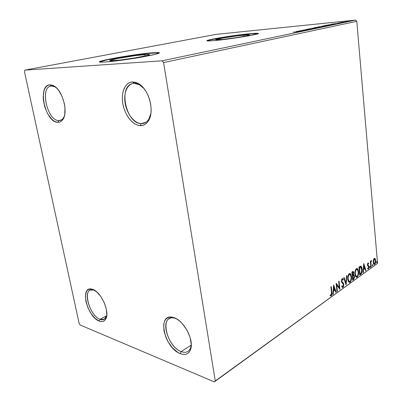 <?xml version="1.0" encoding="UTF-8"?>
<svg xmlns="http://www.w3.org/2000/svg" width="402" height="402" viewBox="0 0 402 402"><rect width="100%" height="100%" fill="white"/><g stroke="black" fill="none" stroke-linecap="round" stroke-linejoin="round"><path stroke-width="0.6" d="M93.978 290.033L92.998 289.772C81.988 287.149 88.907 315.52 100.053 319.294L99.219 321.077C87.169 316.952 79.651 286.249 91.55 289.058L94.063 289.993L92.611 289.339L96.802 291.942L100.907 296.646L104.264 302.731L106.334 309.218L106.786 315.073L106.379 317.459L105.57 319.364L104.394 320.711L102.902 321.459L101.153 321.58L99.219 321.077L95.098 318.339L91.148 313.681L87.937 307.801L85.922 301.56L85.405 295.847L86.465 291.51L87.561 290.068L88.988 289.209L90.691 288.958L92.611 289.339C100.977 291.621 110.032 311.726 105.862 318.836C104.455 321.474 102.239 322.223 99.219 321.077L100.053 319.294C90.671 316.158 82.812 292.937 90.224 290.073L93.978 290.033M106.716 315.741L100.053 319.294L106.716 315.741M175.357 318.379L173.694 317.947C159.428 314.902 166.659 346.564 181.171 351.584L180.297 353.665C164.604 348.177 156.745 313.922 172.172 317.178L176.729 318.952L173.971 317.645L176.679 318.922L179.433 320.866L182.116 323.409L186.835 329.871L190.066 337.283L191.287 344.449L191.071 347.569L190.312 350.207L189.051 352.273L187.337 353.685L185.252 354.393L182.875 354.383L180.297 353.665L177.624 352.278L172.383 347.735L167.905 341.469L166.157 337.961L163.951 330.841L163.709 324.424L164.358 321.776L165.493 319.64L167.086 318.108L169.081 317.243L171.403 317.083L173.971 317.645C183.92 320.52 194.277 340.147 190.618 349.403C188.789 354.087 185.352 355.509 180.297 353.665L181.171 351.584C169.428 347.534 160.493 322.906 169.267 318.625C170.956 317.66 172.986 317.575 175.357 318.379M191.216 345.102L181.171 351.584L191.216 345.102M134.203 83.365C127.313 83.551 123.263 93.118 125.208 103.605C127.057 114.098 134.414 123.384 141.248 123.595L140.238 125.625C132.841 125.364 124.891 115.299 122.876 103.942C120.761 92.586 125.107 82.194 132.57 81.968L134.203 83.365C137.564 83.325 140.836 85.068 144.017 88.601L139.388 84.752L134.203 83.365L132.57 81.968L135.368 82.304L138.238 83.485L141.057 85.485L143.705 88.224L146.087 91.591L148.087 95.46L149.634 99.666L150.655 104.033L151.117 108.384L151.001 112.54L150.318 116.334L149.097 119.62L147.403 122.268L145.303 124.193L142.881 125.318L140.238 125.625L137.474 125.107L134.695 123.796L132.002 121.746L129.489 119.042L127.248 115.786L125.359 112.093L123.886 108.098L122.876 103.942L122.379 99.776L122.409 95.746L122.967 92.003L124.042 88.686L125.6 85.922L127.59 83.827L129.941 82.485L132.57 81.968L138.193 83.46C148.79 88.681 154.946 111.223 148.504 120.716C146.393 124.077 143.64 125.71 140.238 125.625L141.248 123.595C126.238 124.022 117.907 86.229 132.685 83.561L134.203 83.365M145.981 122.213L141.248 123.595L145.981 122.213M53.149 85.546L54.486 86.691L51.597 86.033L50.024 84.842L53.149 85.546C62.426 89.159 68.842 112.811 62.586 119.881C61.29 121.565 59.702 122.374 57.828 122.314L55.762 121.881L53.647 120.766L51.556 119.007L47.748 113.882L44.878 107.264L43.361 100.098L43.185 96.631L44.054 90.566L45.074 88.204L46.441 86.415L48.114 85.274L50.024 84.842L52.099 85.139L54.265 86.164L56.436 87.882L58.516 90.229L62.084 96.42L64.39 103.751L64.948 107.475L64.762 114.289L64.034 117.113L62.923 119.394L61.481 121.057L59.757 122.037L57.828 122.314L58.772 120.575C60.511 120.62 61.973 119.866 63.169 118.314L64.315 116.258C63.34 118.555 61.968 119.942 60.189 120.424L58.772 120.575L61.486 119.871L58.772 120.575C47.552 121.007 39.637 87.807 50.742 86.139L51.597 86.033C39.512 85.832 47.019 120.967 58.772 120.575L57.828 122.314C45.124 122.7 36.959 84.676 50.024 84.842L51.597 86.033C53.195 85.993 54.848 86.651 56.566 88.008M144.836 54.577L149.052 54.466C153.84 54.848 125.419 59.898 113.907 60.657L110.505 60.762L109.917 60.627L110.098 60.375L117.691 58.481L135.564 55.612L146.966 54.441L149.303 54.732L147.147 55.491L135.268 57.848L119.836 60.069L110.248 60.732C105.811 60.26 133.263 55.421 144.836 54.577L145.077 55.989L144.836 54.577M243.823 35.11L249.356 34.848C252.275 35.18 231.683 38.647 221.005 39.597L215.773 39.738L222.874 38.024L238.27 35.733L247.763 34.813L249.371 35.069L247.24 35.688L236.718 37.582L223.663 39.326L215.939 39.823C213.226 39.446 233.105 36.105 243.823 35.11L243.984 36.356L243.823 35.11M258.059 33.321L258.164 33.602L249.491 33.999L249.456 33.743L258.059 33.321C262.571 33.798 230.959 39.125 214.753 40.552L233.718 38.225L248.23 35.904L257.034 34.034L258.2 33.366L255.486 33.271L241.074 34.688L226.743 36.682L214.216 38.813L207.452 40.421L206.98 40.738L207.492 40.919L208.99 40.949L214.753 40.552L207.246 40.878C203.196 40.295 233.165 35.276 249.456 33.743L249.491 33.999C235.009 35.366 208.527 39.627 207.136 40.853M159.423 52.984L152.458 53.079L152.408 52.783L159.046 52.597C160.795 53.164 155.071 54.657 141.881 57.064C129.364 59.28 113.419 61.441 105.369 62.014L120.037 60.421L143.886 56.707L156.333 54.089L159.448 52.963L157.996 52.516L143.63 53.697L121.746 56.848L101.349 60.988L99.485 61.933L100.294 62.154L105.369 62.014L100.028 62.124C93.41 61.38 134.816 54.104 152.408 52.783L152.458 53.079C136.946 54.25 101.033 60.27 99.621 62.024M163.594 62.561L356.785 21.331L377.543 263.395L215.266 380.975L163.594 62.561L162.096 60.808L24.869 70.129L216.045 34.376L355.529 20.1L162.096 60.808L24.869 70.129L24.457 71.591L79.174 323.545L80.144 324.997L214.351 381.9L377.543 263.395L356.785 21.331L355.529 20.1L216.045 34.376L24.869 70.129L24.457 71.591L79.174 323.545L80.144 324.997L214.351 381.9L215.266 380.975L163.594 62.561L162.096 60.808L355.529 20.1L356.785 21.331L163.594 62.561M373.368 260.044L373.373 263.275L373.689 264.039L374.428 264.506L374.991 264.094L375.563 262.692L375.528 259.531L375.091 258.602L374.478 258.315L373.93 258.702L373.368 260.044L373.217 262.315L374.121 264.476L374.714 264.365C375.513 263.426 375.84 262.149 375.694 260.541L374.764 258.335L374.202 258.446L373.368 260.044M370.85 267.049L371.192 266.802L370.92 262.426L371.413 260.481L370.755 261.898L370.679 261.049L370.337 261.29L370.85 267.049L371.192 266.802L370.9 262.858L371.548 260.536L370.755 261.898L370.679 261.049L370.337 261.29L370.85 267.049M367.93 262.888L367.398 264.747L367.649 265.787L368.624 266.868L368.473 268.023L368.152 268.295L367.775 267.973L367.624 268.657L368.187 269.018L368.825 268.265L369.006 267.028L368.795 265.918L367.75 264.606L367.941 263.657L368.518 263.878L368.599 263.134L367.93 262.888L367.408 264.883L367.88 265.074L368.016 263.586L368.518 263.878L368.674 263.24L367.93 262.888M360.76 274.335L361.835 272.868L362.227 270.244L361.755 267.139L360.775 266.079L358.926 267.074L359.679 275.114L360.76 274.335L360.333 274.239L359.644 274.737L360.76 274.335C361.971 273.149 362.438 271.425 362.177 269.159L360.981 266.134L358.926 267.074L359.679 275.114L360.76 274.335M352.644 280.194L353.956 279.144L354.524 277.269L354.303 275.481L353.554 274.862L353.7 272.084L353.006 271.355L351.856 272.059L352.644 280.194L353.604 279.506L354.509 276.395L353.554 274.862L353.835 272.812L353.232 271.38L351.856 272.059L352.644 280.194M346.107 284.917L346.926 275.531L346.514 275.822L345.941 282.918L344.107 277.521L343.695 277.812L346.107 284.917L346.926 275.531L346.514 275.822L345.941 282.918L344.107 277.521L343.695 277.812L346.107 284.917M337.378 291.219L336.735 285.018L339.911 289.39L339.057 281.078L338.665 281.355L339.308 287.566L336.117 283.154L336.987 291.505L337.378 291.219L336.946 291.113L337.378 291.219L336.735 285.018L339.911 289.39L339.057 281.078L338.665 281.355L339.308 287.566L336.117 283.154L336.987 291.505L337.378 291.219M331.474 292.455L331.333 294.807L330.936 295.098L330.288 294.832L330.153 295.626L331.243 295.882L331.977 294.189L331.278 286.566L330.876 286.847L331.474 292.455L331.147 295.023L330.288 294.832L330.153 295.626L331.243 295.882C331.987 294.872 332.203 293.661 331.881 292.254L331.278 286.566L330.876 286.847L331.474 292.455M333.61 284.923L332.836 294.5L333.268 294.189L333.519 291.118L334.966 290.083L335.77 292.38L336.203 292.068L333.61 284.923L332.836 294.5L333.268 294.189L333.519 291.118L334.966 290.083L335.77 292.38L336.203 292.068L333.61 284.923M342.293 278.601L343.238 279.405L342.615 278.626L342.132 278.686L341.434 281.254L341.76 282.375L343.218 283.953L343.429 284.676L342.871 286.571L341.951 285.757L341.68 286.405L342.419 287.475L342.986 287.4L343.574 286.485L343.836 284.812L343.419 283.124L342.157 281.852L341.816 280.948L342.102 279.641L342.564 279.531L342.991 280.129L343.238 279.405L342.469 278.586L341.715 279.229L341.549 281.872L343.429 284.676L342.946 286.51L342.574 286.626L341.951 285.757L341.68 286.405L342.378 287.455L342.986 287.4L342.338 287.405M347.775 279.365L348.238 281.34L349.212 282.46L350.077 282.274L350.856 281.259L351.559 277.41L350.79 274.154L350.082 273.521L348.986 273.888L348.253 275.129L347.79 277.144L347.775 279.365L349.127 282.425L350.077 282.274C351.283 280.832 351.76 278.963 351.509 276.656L350.157 273.551L349.202 273.702C347.996 275.154 347.524 277.043 347.775 279.365M354.956 274.244L355.398 276.194L356.343 277.315L357.182 277.139L357.941 276.149L358.629 272.35L357.886 269.134L357.197 268.496L356.137 268.848L355.418 270.069L354.971 272.048L354.956 274.244L356.283 277.29L357.182 277.139C358.353 275.732 358.82 273.888 358.584 271.611L357.252 268.521L356.348 268.672C355.172 270.094 354.71 271.948 354.956 274.244M363.75 263.677L363.006 272.712L363.393 272.435L363.629 269.541L364.916 268.616L365.619 270.827L366.001 270.551L363.805 263.632L363.006 272.712L363.393 272.435L363.629 269.541L364.916 268.616L365.619 270.827L366.001 270.551L363.75 263.677M369.709 267.28L369.925 267.757L370.207 267.506L370.066 266.39L369.704 267.044L370.056 267.732L370.076 266.395L369.709 267.28M372.337 265.385L372.553 265.863L372.825 265.616L372.694 264.501L372.332 265.149L372.679 265.838L372.699 264.506L372.337 265.385M376.563 262.34L376.774 262.813L377.041 262.571L376.91 261.466L376.563 262.34L376.9 262.787L376.92 261.466L376.563 262.34M345.238 21.602L351.68 20.768L345.238 21.602M346.78 21.814L340.971 22.406L346.78 21.814M338.102 22.994L344.263 22.341L338.102 22.994M335.107 24.271L331.605 24.406L325.861 25.326L333.856 24.532L335.796 24.065L333.258 24.226L325.861 25.326L335.107 24.271M325.68 26.251L327.188 25.904L325.645 25.984L317.65 27.04L325.68 26.251L327.173 25.889L325.811 25.969L317.65 27.04L325.68 26.251M318.062 27.854L311.912 28.235L316.138 28.034L308.143 29.024L318.138 27.838L311.912 28.235L316.138 28.034L308.143 29.024L318.062 27.854M307.862 29.994L301.817 30.577L310.826 29.371L302.736 30.15L308.299 29.668L299.299 30.869L307.404 30.095L301.817 30.577L310.826 29.371L302.736 30.15L308.299 29.668L299.299 30.869L307.862 29.994M298.55 31.637L293.164 32.145L298.55 31.637M296.364 31.482L302.54 31.115L301.048 31.125L306.485 30.286L296.44 31.462L302.54 31.115L301.048 31.125L306.485 30.286L296.364 31.482M314.605 28.602L305.867 29.497L314.605 28.602M316.469 27.738L323.414 26.703L315.751 27.457L313.882 27.879L316.469 27.738L323.384 26.683L314.384 27.698L316.469 27.738M324.816 25.989L331.65 24.974L324.866 25.607L322.188 26.12L324.816 25.989L331.625 24.954L322.69 25.969L324.816 25.989M331.449 24.165L337.71 23.723L336.132 23.773L337.625 23.457L341.177 22.994L331.519 24.15L337.71 23.723L336.132 23.773L337.625 23.457L341.177 22.994L331.449 24.165M344.956 22.135L346.037 21.974L344.956 22.135M347.991 21.502L349.062 21.336L347.991 21.502M352.866 20.477L353.926 20.316L352.866 20.477M158.046 52.818L148.393 53.461L127.354 56.245L107.399 59.813L99.912 61.838M159.328 52.948L159.046 52.597M257.335 33.507L249.491 33.999L236.401 35.547L211.191 39.697M208.904 40.24L207.487 40.682M298.344 31.286L301.721 30.984L298.344 31.286M315.218 27.617L322.434 26.798L316.907 27.693L314.831 27.763L316.012 27.472L322.459 26.818L315.218 27.617M318.897 26.869L322.108 26.452L318.897 26.869M322.283 26.537L326.233 26.009L322.283 26.537M323.52 25.884L330.705 25.09L323.52 25.884M333.444 24.527L327.092 25.16L332.841 24.316L334.806 24.185L333.901 24.522L327.092 25.16L332.615 24.336L334.806 24.185L333.444 24.527M333.389 23.964L336.64 23.668L333.389 23.964M343.207 22.396L342.122 22.663L343.207 22.396M349.77 20.919L345.956 21.497L349.755 20.919M150.886 113.51C149.755 118.851 147.368 122.113 143.73 123.293L141.248 123.595C144.388 123.66 146.931 122.143 148.871 119.042L150.886 113.51M191.282 344.318C191.056 347.695 189.955 350.052 187.985 351.383C186.106 352.554 183.835 352.619 181.171 351.584C185.835 353.263 189.01 351.941 190.694 347.614L191.282 344.318M106.726 315.701L104.264 319.309L100.053 319.294C102.847 320.339 104.887 319.64 106.183 317.198L106.726 315.701M215.266 380.975L377.543 263.395L215.266 380.975M330.876 286.847L331.439 292.148L331.881 292.254L331.439 292.148L331.479 292.54L330.876 286.847M331.509 294.319L330.801 295.772L331.243 295.882L330.494 295.902L331.082 295.495L331.509 294.314M330.278 294.942L330.74 295.063M333.549 285.666L335.76 291.963L336.203 292.068L335.655 292.043L333.549 285.666M334.524 289.978L334.966 290.083L334.524 289.978L333.117 290.983L334.524 289.978M333.117 291.023L333.519 291.118L333.117 291.023M332.871 294.088L333.268 294.189L332.871 294.088M333.856 286.927L334.705 289.345L333.595 290.138L333.198 290.043L333.595 290.138L333.856 286.927L333.454 286.832L333.856 286.927L334.705 289.345L333.595 290.138L333.856 286.927M336.162 283.566L338.866 287.46L339.308 287.566L338.866 287.46L336.162 283.566M339.293 287.561L339.434 288.892L339.293 287.561M336.298 284.917L336.735 285.018L336.298 284.917M342.388 279.475L341.775 279.44L342.519 279.506L342.991 280.129L343.238 279.405L342.8 279.31L342.685 279.646L342.333 278.636M341.75 281.787L342.715 282.34L341.424 281.139L342.157 281.852L341.816 280.948L341.409 280.857L341.816 280.948L342.213 279.541L341.529 279.752L341.901 279.385M342.444 287.36L343.233 286.073L342.549 287.294L342.986 287.4L343.81 284.41L342.715 282.34L342.278 282.239L343.373 284.309L343.81 284.41L343.378 284.39L342.981 283.023L341.785 281.822M342.137 286.52L342.534 286.606M343.78 277.752L345.504 282.817L345.941 282.918L345.504 282.817L343.78 277.752M345.886 282.902L345.795 284.003L345.886 282.902M349.765 273.481L351.031 276.174L350.624 274.571L349.765 273.481M351.097 276.566L351.509 276.656L351.097 276.566M349.202 282.385L350.062 281.762L350.72 280.38L349.639 282.174L350.077 282.274L349.082 282.4M348.856 281.485L347.81 279.666L349.021 281.526M349.222 274.285L349.609 274.345L348.866 274.435L348.072 275.677L349.102 274.315M349.303 274.531L350.041 274.435L351.137 276.923C351.343 278.782 350.956 280.289 349.981 281.45L349.243 281.561L348.152 279.094L347.75 279.003L348.152 279.094C347.946 277.229 348.333 275.707 349.303 274.531L349.996 274.42L350.564 274.918L351.177 277.526L350.72 280.39L350.157 281.299L349.459 281.621L348.348 280.199L348.117 278.486L348.368 276.209L349.303 274.531M352.926 271.375L353.393 272.662L352.926 271.375M353.413 272.722L353.835 272.812L353.413 272.722M353.122 274.767L353.554 274.862L353.122 274.767M353.85 274.928L353.418 274.832L354.067 276.229L353.479 274.862M354.087 276.305L354.509 276.395L354.087 276.305M353.926 278.154L353.167 279.41L353.604 279.506L352.609 279.812L353.926 278.154M352.393 275.852L353.514 275.616M353.358 275.636L354.142 276.656L352.936 279.099L352.529 279.008L352.936 279.099L352.639 276.079L353.559 275.621L354.112 276.43L354.001 277.963L352.936 279.099L352.639 276.079L352.237 275.988L353.348 275.641M353.016 272.229L352.258 272.27L353.137 272.254L353.469 273.089L352.559 275.244L352.308 272.631L351.906 272.546L352.69 272.36L351.901 272.521L352.469 272.154M352.559 275.244L352.157 275.154L352.559 275.244L352.308 272.631L353.051 272.229L353.464 273.792L352.559 275.244M356.87 268.456L358.087 270.973L357.715 269.546L356.87 268.456M358.182 271.526L358.584 271.611L358.182 271.526M356.323 277.244L357.157 276.641L357.78 275.355L356.75 277.048L357.182 277.139L356.222 277.259M355.986 276.355L355.011 274.712L356.152 276.395M356.353 269.255L356.705 269.305L356.006 269.4L355.273 270.516L356.237 269.28M356.443 269.491L357.137 269.395L358.222 271.868C358.418 273.707 358.041 275.189 357.092 276.325L356.393 276.44L355.318 273.978L354.926 273.893L355.318 273.978C355.122 272.139 355.499 270.641 356.443 269.491L357.117 269.385L357.669 269.888L358.257 272.466L357.805 275.29L357.177 276.259L356.579 276.491L355.509 275.074L355.283 273.38L355.534 271.134L356.443 269.491M360.624 266.084L361.659 268.38L360.624 266.084M361.78 269.079L362.177 269.159L361.78 269.079M360.951 273.641L361.529 272.37L360.735 273.898M360.438 266.933L359.167 267.39L360.875 267.023L361.82 269.41L361.282 272.868L359.961 274.033L359.574 273.953L359.961 274.033L359.599 267.481L358.971 267.531L360.348 266.903M359.363 267.647L360.906 267.034L361.473 267.772L361.82 269.41L361.473 272.501L359.961 274.033L359.363 267.647M361.388 269.325L360.544 266.983M363.679 264.506L365.569 270.466L366.001 270.551L365.513 270.501L363.679 264.506M364.488 268.531L364.916 268.616L364.488 268.531L363.277 269.395L364.488 268.531M363.272 269.466L363.629 269.541L363.272 269.466M363.036 272.36L363.393 272.435L363.036 272.36M363.951 265.581L364.694 267.908L363.704 268.616L363.348 268.541L363.704 268.616L363.951 265.581L363.599 265.511L363.951 265.581L364.694 267.908L363.704 268.616L363.951 265.581M367.986 262.858L368.674 263.24L368.247 263.154L368.147 263.546L367.986 262.858M368.126 263.546L367.735 263.466M367.388 264.531L367.75 264.606L367.388 264.531M368.282 265.421L367.453 264.983L368.363 265.833L368.795 265.918L368.282 265.421M367.745 265.275L367.408 264.888L367.599 265.697L368.644 267.008L368.302 268.24L367.775 267.973L367.624 268.657L367.956 268.988L368.408 268.923L367.976 268.832L368.408 268.134L367.976 268.832L368.408 268.923L368.986 266.727L368.574 266.647L368.986 266.727L368.795 265.918L368.363 265.833L368.554 266.601L367.85 265.335M367.724 268.204L368.066 268.275M369.82 266.571L370.282 266.868L369.855 266.782L369.745 267.491L369.82 266.571M370.383 261.823L370.755 261.898L370.383 261.823M371.347 261.245L371.011 261.179L371.071 260.762L370.93 261.164M370.9 261.194L371.277 261.27L370.9 261.194M370.554 261.858L370.468 262.772L370.9 262.858L370.468 262.787L370.554 261.858M370.649 264.797L371.021 264.873L370.649 264.797M370.82 266.727L371.192 266.802L370.82 266.727M372.443 264.687L372.905 264.978L372.478 264.893L372.373 265.591L372.443 264.687M374.453 258.32L375.192 258.742L374.764 258.657L375.197 259.893L374.453 258.32M375.322 260.466L375.694 260.541L375.322 260.466M374.91 263.38L374.287 264.28L374.714 264.365L374.011 264.416L374.91 263.38M373.955 263.682L373.282 262.848L373.955 263.682M374.513 259.059L373.574 259.35L374.257 259.019M374.262 259.149L374.649 259.084L375.357 260.782L374.654 263.667L374.237 263.737L373.553 262.074L373.192 262.003L373.553 262.074L374.262 259.149L373.83 259.069L374.865 259.25L375.373 261.576L375.036 263.154L374.438 263.762L373.77 263.109L373.533 261.682L373.739 260.049L374.262 259.149M376.664 261.657L377.121 261.938L376.694 261.858L376.594 262.541L376.664 261.657M92.998 289.772L91.55 289.058M173.694 317.947L172.172 317.178M149.117 54.848L149.052 54.466M63.169 118.314L62.586 119.881M148.871 119.042L148.504 120.716M139.388 84.752L138.193 83.46M190.694 347.614L190.618 349.403M106.183 317.198L105.862 318.836M330.524 294.967L330.273 294.902M350.157 273.551L349.815 273.476M349.243 281.561L348.805 281.465M357.252 268.521L356.931 268.451M356.393 276.44L355.956 276.345M360.981 266.134L360.705 266.079M374.237 263.737L373.81 263.652"/></g></svg>
